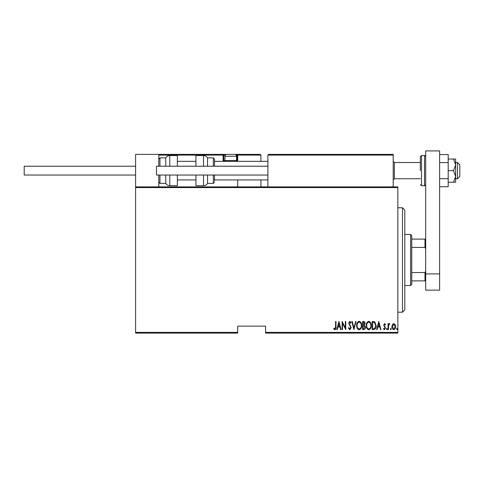 <?xml version="1.0" encoding="UTF-8"?>
<svg xmlns="http://www.w3.org/2000/svg" width="484" height="484" viewBox="0 0 484 484"><rect width="100%" height="100%" fill="white"/><g stroke="black" fill="none" stroke-linecap="round" stroke-linejoin="round"><path stroke-width="0.73" d="M397.836 332.393L397.836 333.089L265.553 333.089L265.553 332.393L397.836 332.393L397.836 187.58L135.593 187.58L135.593 186.884L397.836 186.884L397.836 187.58M135.593 332.393L237.704 332.393L237.704 333.089L135.593 333.089L135.593 187.58M392.397 324.552L393.776 323.566L395.156 324.546L395.652 326.658C395.737 328.212 395.113 329.235 393.776 329.713C392.439 329.235 391.81 328.219 391.901 326.658L392.397 324.552M388.047 329.61L388.047 323.669L388.464 323.669L388.464 324.546L389.408 323.566L389.82 323.772L388.549 325.575L388.464 329.61L388.047 329.61M384.605 323.566L385.548 324.413L385.258 324.921L384.592 324.298L384.09 325.097L385.548 327.995L384.496 329.713L383.467 328.908L383.751 328.358L384.484 328.981L385.131 328.025L383.673 325.127L384.605 323.566M373.715 329.61L372.22 329.61L372.22 321.485L374.725 321.775L376.177 325.647C376.37 327.783 375.554 329.108 373.715 329.61M362.637 329.61L362.637 321.485L363.551 321.485C364.609 321.66 365.105 322.332 365.033 323.5L364.494 325.224L365.45 327.299C365.517 328.527 365.009 329.295 363.926 329.61L362.637 329.61M353.889 329.61L351.808 321.485L352.261 321.485L353.943 328.043L355.625 321.485L356.079 321.485L353.889 329.61M342.539 329.61L342.121 329.61L342.121 321.485L345.352 327.886L345.352 321.485L345.77 321.485L345.77 329.61L342.539 323.221L342.539 329.61M335.563 326.888L335.563 321.485L335.981 321.485L335.981 326.972C336.223 328.297 335.848 329.247 334.855 329.816L333.688 328.878L333.942 328.255L334.886 328.981L335.563 326.888M265.553 332.393L265.553 326.125L237.704 326.125L237.704 332.393M338.897 321.485L341.081 329.61L340.627 329.61L339.962 327.002L337.935 327.002L337.269 329.61L336.816 329.61L338.897 321.485M349.823 329.816L348.371 328.043L348.776 327.632L349.829 328.981L350.767 327.608L348.686 323.173L349.835 321.279L351.081 322.653L350.688 323.149L349.781 322.108L349.103 323.137L351.184 327.62L349.823 329.816M356.702 325.581C356.563 323.451 357.386 322.017 359.17 321.279C361.004 321.969 361.844 323.391 361.699 325.544C361.844 327.674 361.01 329.096 359.213 329.816C357.404 329.12 356.569 327.704 356.702 325.581M366.285 325.581C366.14 323.451 366.963 322.017 368.754 321.279C370.581 321.969 371.428 323.391 371.282 325.544C371.422 327.674 370.593 329.096 368.79 329.816C366.987 329.12 366.152 327.704 366.285 325.581M378.778 321.485L380.969 329.61L380.515 329.61L379.843 327.002L377.816 327.002L377.151 329.61L376.697 329.61L378.778 321.485M386.486 329.035L386.904 328.358L387.321 329.035L386.904 329.713L386.486 329.035M390.34 329.035L390.757 328.358L391.175 329.035L390.757 329.713L390.34 329.035M396.59 329.035L397.001 328.358L397.418 329.035L397.001 329.713L396.59 329.035M339.75 326.174L338.951 323.052L338.147 326.174L339.75 326.174M361.288 325.538C361.385 323.808 360.689 322.665 359.195 322.108C357.706 322.683 357.017 323.838 357.119 325.581C357.023 327.305 357.712 328.436 359.195 328.981C360.695 328.436 361.397 327.287 361.288 325.538M363.629 322.32L363.054 322.32L363.054 324.921L364.615 323.512L363.629 322.32M363.333 325.756L363.054 328.775L363.672 328.775L365.033 327.299L364.21 325.853L363.333 325.756M370.865 325.538C370.968 323.808 370.266 322.665 368.772 322.108C367.283 322.683 366.594 323.838 366.703 325.581C366.6 327.305 367.289 328.436 368.772 328.981C370.278 328.436 370.974 327.287 370.865 325.538M372.638 322.32L372.638 328.775L374.586 328.569L375.759 325.647L374.477 322.544L372.638 322.32M379.631 326.174L378.833 323.052L378.034 326.174L379.631 326.174M395.234 326.658L393.776 324.298L392.318 326.658L393.776 328.981L395.234 326.658M402.476 207.769L404.799 210.092L404.799 309.881L402.476 312.204L402.476 207.769L397.836 207.769M410.601 234.456L411.763 235.617L411.763 284.356L410.601 285.512L410.601 234.456L404.799 234.456M411.763 239.102L425.684 239.102M411.763 272.534L424.988 272.534L425.684 271.125M425.684 248.849L424.988 247.433L424.988 239.102M411.763 247.433L424.988 247.433M425.684 280.871L424.988 280.871L424.988 272.534M411.763 280.871L424.988 280.871M268.572 154.39L267.876 155.092L268.572 154.39L392.5 154.39L393.196 155.092L393.196 154.39L369.988 154.39M135.593 186.884L135.593 154.39L158.8 154.39L158.8 166.23M158.8 175.045L158.8 186.884M457.477 162.515L459.8 164.838L459.8 176.442L457.477 178.759L457.477 162.515L455.625 162.515M420.348 162.515L394.357 162.515L394.357 178.759L393.196 179.921M158.8 154.39L160.428 154.39M167.391 154.39L227.262 154.39L223.088 154.39L223.088 155.092L158.8 155.092L159.496 154.39L223.088 154.39A0.696 0.696 0 0 1 223.783 155.092L223.783 160.658L225.036 160.658M234.226 154.39L260.217 154.39L260.912 155.092L260.912 161.353M260.912 179.921L260.912 186.884M237.057 154.396L260.217 154.39L260.912 155.092L237.704 155.092L237.704 161.353L237.704 160.658L237.009 160.658L237.009 155.092L236.138 155.092M237.704 179.921L237.704 186.884M223.275 161.353A1.391 1.391 0 0 1 223.088 160.658L223.783 160.658A0.696 0.696 0 0 0 224.479 161.353A0.696 0.696 0 0 1 223.783 160.658A0.696 0.696 0 0 0 224.479 161.353L237.009 161.353L237.009 160.658L236.452 160.658M237.704 155.092A0.696 0.696 0 0 0 237.009 154.39L237.009 155.092L237.704 155.043M159.496 154.39L158.8 155.092M392.5 154.39L393.196 155.092L267.876 155.092L267.876 186.884M393.196 155.092L393.196 186.884M235.756 161.353L236.549 160.567L236.549 156.247L224.945 156.247A1.857 1.857 0 0 1 226.796 154.39L234.692 154.39A1.857 1.857 0 0 1 236.549 156.247M225.732 161.353L224.945 160.567L236.549 160.567M224.945 160.567L224.945 156.247M165.764 166.23L165.764 157.875C166.69 156.386 168.033 155.612 169.781 155.552L169.781 166.23M177.368 166.23L177.368 155.552L169.781 155.552M169.781 175.045L169.781 185.723L177.368 185.723L177.368 175.045M159.962 175.045L159.962 183.4L165.764 183.4L165.764 175.045M203.516 166.23L203.516 155.552C205.27 155.612 206.607 156.386 207.539 157.875L207.539 166.23M213.341 166.23L213.341 157.875L214.497 159.036L214.497 166.23M203.516 155.552L195.935 155.552L195.935 166.23M195.935 175.045L195.935 185.723L203.516 185.723L203.516 175.045M207.539 175.045L207.539 183.4L213.341 183.4L213.341 175.045M214.497 175.045L214.497 181.155M135.593 175.045L24.2 175.045L24.2 166.23L135.593 166.23M267.876 175.045L156.483 175.045L156.483 166.23L267.876 166.23M425.684 273.908L425.684 150.911L439.611 150.911L439.611 290.158L425.684 290.158L425.684 273.908L439.611 273.908M420.348 170.64L420.348 156.713L421.51 155.552L421.51 185.723L420.348 184.561M453.484 159.036L455.625 164.838L455.625 159.036L448.196 159.036M453.484 170.64L455.625 176.442L455.625 164.838L453.484 170.64L448.196 170.64M453.484 182.244L455.625 182.244L455.625 176.442L453.484 182.244L448.196 182.244M439.611 162.6L448.196 162.6L448.196 154.559L439.611 154.559M448.196 162.6L448.196 178.675L439.611 178.675M448.196 178.675L448.196 186.715L439.611 186.715M223.088 160.658L223.088 155.092L223.783 155.092A0.696 0.696 0 0 0 223.088 154.39M225.35 155.092L223.783 155.092M158.8 159.036L159.962 157.875L159.962 166.23M421.51 185.723L424.522 185.723L424.522 155.552C424.783 155.31 425.17 155.697 425.684 156.713M402.476 312.204L397.836 312.204M410.601 285.512L404.799 285.512M457.477 178.759L455.625 178.759M420.348 178.759L394.357 178.759M177.368 179.921L195.935 179.921M214.497 179.921L267.876 179.921M177.368 161.353L195.935 161.353M214.497 161.353L267.876 161.353M394.357 162.515L393.196 161.353M159.962 157.875L165.764 157.875M159.962 183.4L158.8 182.244M169.781 185.723C168.033 185.662 166.69 184.888 165.764 183.4M213.341 157.875L207.539 157.875M213.341 183.4L214.497 182.244M203.516 185.723C205.27 185.662 206.607 184.888 207.539 183.4M424.522 155.552L421.51 155.552M424.522 185.723C424.783 185.965 425.17 185.584 425.684 184.561"/></g></svg>
